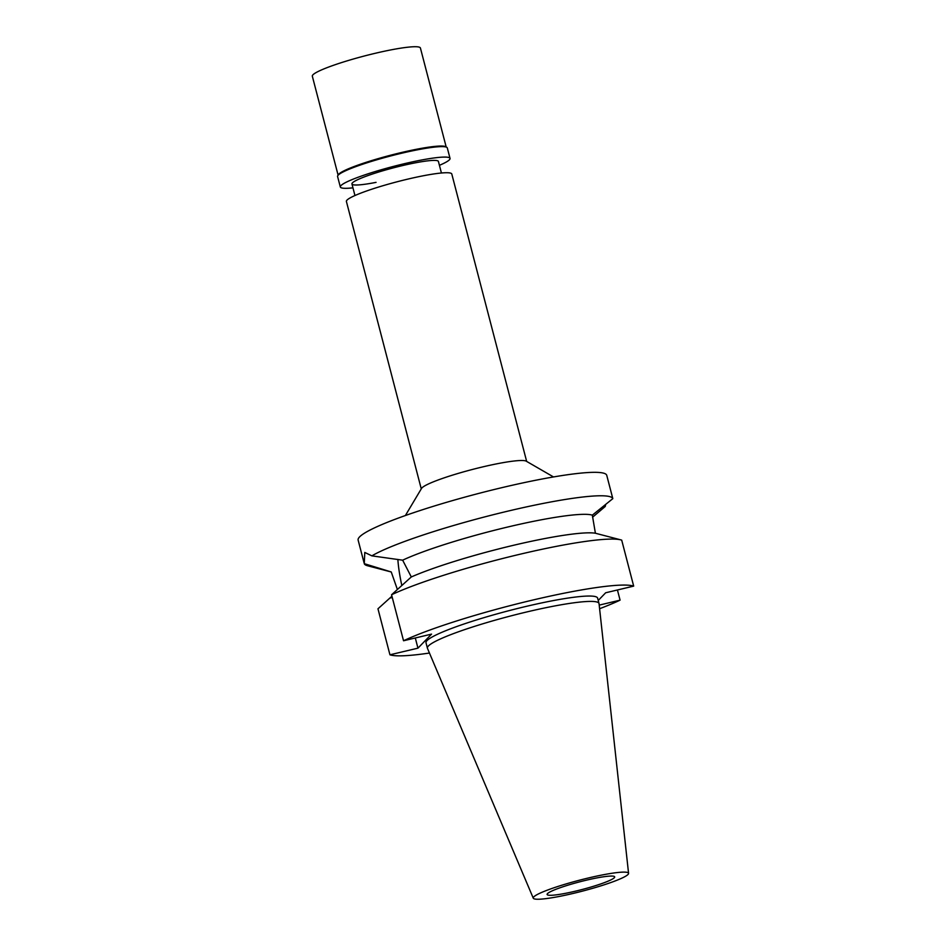 <?xml version="1.0" encoding="UTF-8"?>
<svg xmlns="http://www.w3.org/2000/svg" width="946" height="946" viewBox="0 0 946 946"><rect width="100%" height="100%" fill="white"/><g stroke="black" fill="none" stroke-linecap="round" stroke-linejoin="round"><path stroke-width="1.42" d="M573.453 893.367A49.239 5.664 -14.6 0 1 533.272 898.18A49.239 5.664 -14.6 0 1 588.341 877.994A49.239 5.664 -14.6 0 1 628.57 873.359A49.239 5.664 -14.6 0 1 573.453 893.367M575.617 891.132A34.907 4.009 165.4 0 0 614.675 876.883A34.907 4.009 165.4 0 0 586.177 880.229A34.907 4.009 165.4 0 0 547.119 894.478A34.907 4.009 165.4 0 0 575.617 891.132M533.272 898.18L427.462 648.341A88.664 10.193 -14.6 0 1 427.415 648.176A88.664 10.193 -14.6 0 1 526.615 611.991A88.664 10.193 -14.6 0 1 599.007 603.477A88.664 10.193 -14.6 0 1 599.043 603.654L628.57 873.359M599.007 603.477L597.612 598.109A88.664 10.193 165.4 0 0 525.219 606.623A88.664 10.193 165.4 0 0 426.007 642.807L427.415 648.176M429.46 653.036A128.455 14.769 -14.6 0 1 389.941 654.798L417.955 648.152L431.553 634.116L403.54 640.761A128.455 14.769 -14.6 0 1 531.238 600.414A128.455 14.769 -14.6 0 1 633.678 586.118L605.665 592.775L598.227 600.462M599.196 605.121L620.079 600.154A128.455 14.769 -14.6 0 1 599.598 608.716M417.955 648.152L415.306 637.971M401.825 585.479A44.959 8.289 76.6 0 1 397.864 559.417M389.941 654.798L377.962 608.798L391.928 596.193M620.079 600.154L617.431 589.985M633.678 586.118L621.699 540.131A128.455 14.769 165.4 0 0 620.872 539.882L595.401 533.237A106.118 12.192 -14.6 0 0 512.649 545.499A106.118 12.192 -14.6 0 0 411.309 576.954L402.653 560.186L371.861 555.858L364.778 552.44L364.281 563.674L391.242 571.963L397.379 589.488M620.872 539.882A128.455 14.769 165.4 0 0 519.248 554.415A128.455 14.769 165.4 0 0 391.561 594.762L411.309 576.954M403.54 640.761L391.561 594.762M391.242 571.987L367.509 565.743A128.455 14.769 -14.6 0 1 364.281 563.674M592.586 517.19L605.239 506.477L605.7 504.372M364.044 562.787L358.132 540.095A128.455 14.769 165.4 0 1 501.865 487.663A128.455 14.769 165.4 0 1 606.753 475.341L612.819 498.648L592.326 515.156L595.401 533.237M371.861 555.858A128.455 14.769 -14.6 0 1 507.978 511.112A128.455 14.769 -14.6 0 1 612.819 498.648M592.326 515.156A106.118 12.192 165.4 0 0 507.825 526.993A106.118 12.192 165.4 0 0 402.653 560.186M405.385 515.535L421.526 488.432A54.454 6.255 -14.6 0 1 482.283 467.005A54.454 6.255 -14.6 0 1 526.213 461.163L553.528 476.95M526.662 461.423L451.786 174.005A54.454 6.255 165.4 0 0 407.324 179.232A54.454 6.255 165.4 0 0 346.402 201.463L421.266 488.881M441.427 173.012L438.412 161.435A44.675 5.132 165.4 0 0 401.932 165.727A44.675 5.132 165.4 0 0 351.947 183.962A44.675 5.132 165.4 0 0 376.059 182.365M446.193 146.985L420.414 48.021A55.849 6.421 165.4 0 0 374.817 53.39A55.849 6.421 165.4 0 0 312.322 76.177L338.1 175.14M337.769 175.696L338.372 174.691A55.849 6.421 -14.6 0 1 400.69 152.708A55.849 6.421 -14.6 0 1 445.743 146.725L446.749 147.304A56.689 6.516 165.4 0 0 401.021 153.382A56.689 6.516 165.4 0 0 337.769 175.696A56.689 6.516 165.4 0 0 337.592 176.524L340.324 186.989A56.689 6.516 -14.6 0 1 403.753 163.847A56.689 6.516 -14.6 0 1 450.036 158.408A56.689 6.516 -14.6 0 1 439.429 165.314M450.036 158.408L447.304 147.943A56.689 6.516 165.4 0 0 446.749 147.304M352.953 187.84A56.689 6.516 -14.6 0 1 340.324 186.989M392.283 597.517L389.799 598.109M354.951 195.538L351.947 183.962"/></g></svg>
